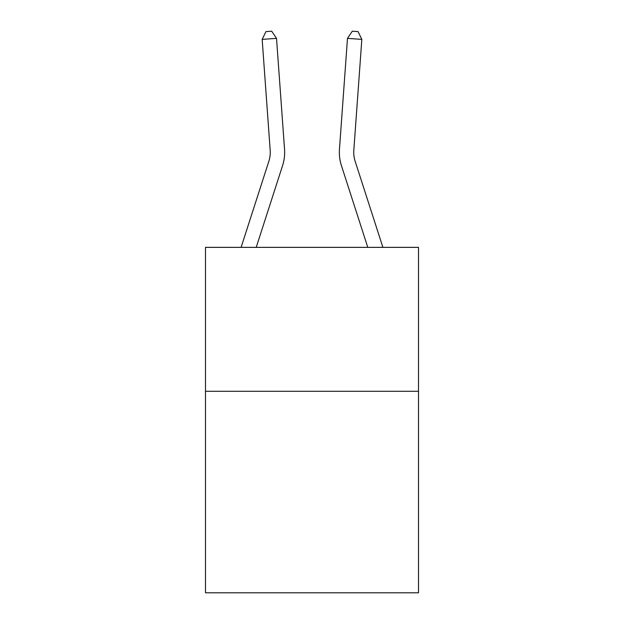<?xml version="1.0" encoding="UTF-8"?>
<svg xmlns="http://www.w3.org/2000/svg" width="624" height="624" viewBox="0 0 624 624"><rect width="100%" height="100%" fill="white"/><g stroke="black" fill="none" stroke-linecap="round" stroke-linejoin="round"><path stroke-width="0.94" d="M418.509 391.295L418.509 592.8L205.491 592.8L205.491 247.361L418.509 247.361L418.509 391.295L205.491 391.295M241.098 247.361L268.874 161.203A28.79 28.79 -105.5 0 0 270.184 150.29L262.166 39.39L276.518 38.353L284.544 149.253A43.181 43.181 0 0 1 282.571 165.617L256.222 247.361M382.902 247.361L355.126 161.203A28.79 28.79 105.5 0 1 353.816 150.29L361.834 39.39L347.482 38.353L339.456 149.253A43.181 43.181 0 0 0 341.429 165.617L367.778 247.361M355.126 161.203A28.79 28.79 0 0 1 353.816 150.29A28.79 28.79 0 0 0 355.126 161.203A28.79 28.79 0 0 1 353.816 150.29A28.79 28.79 0 0 0 355.126 161.203A28.79 28.79 0 0 1 353.816 150.29A28.79 28.79 0 0 0 355.126 161.203A28.79 28.79 0 0 1 353.816 150.29A28.79 28.79 0 0 0 355.126 161.203A28.79 28.79 0 0 1 353.816 150.29A28.79 28.79 0 0 0 355.126 161.203A28.79 28.79 0 0 1 353.816 150.29A28.79 28.79 0 0 0 355.126 161.203A28.79 28.79 0 0 1 353.816 150.29A28.79 28.79 0 0 0 355.126 161.203A28.79 28.79 0 0 1 353.816 150.29A28.79 28.79 0 0 0 355.126 161.203A28.79 28.79 0 0 1 353.816 150.29A28.79 28.79 0 0 0 355.126 161.203A28.79 28.79 0 0 1 353.816 150.29A28.79 28.79 0 0 0 355.126 161.203A28.79 28.79 0 0 1 353.816 150.29A28.79 28.79 0 0 0 355.126 161.203A28.79 28.79 0 0 1 353.816 150.29A28.79 28.79 0 0 0 355.126 161.203A28.79 28.79 0 0 1 353.816 150.29A28.79 28.79 0 0 0 355.126 161.203A28.79 28.79 0 0 1 353.816 150.29A28.79 28.79 0 0 0 355.126 161.203A28.79 28.79 0 0 1 353.816 150.29A28.79 28.79 0 0 0 355.126 161.203M347.482 38.353L339.456 149.253L347.482 38.353L339.456 149.253L347.482 38.353L339.456 149.253L347.482 38.353L339.456 149.253L347.482 38.353L339.456 149.253L347.482 38.353L339.456 149.253L347.482 38.353L339.456 149.253L347.482 38.353L339.456 149.253L347.482 38.353L339.456 149.253L347.482 38.353L339.456 149.253L347.482 38.353L339.456 149.253L347.482 38.353L339.456 149.253L347.482 38.353L339.456 149.253L347.482 38.353L339.456 149.253L347.482 38.353L339.456 149.253L347.482 38.353L352.326 31.2L358.067 31.613L361.834 39.39M268.874 161.203A28.79 28.79 0 0 0 270.184 150.29A28.79 28.79 0 0 1 268.874 161.203A28.79 28.79 0 0 0 270.184 150.29A28.79 28.79 0 0 1 268.874 161.203A28.79 28.79 0 0 0 270.184 150.29A28.79 28.79 0 0 1 268.874 161.203A28.79 28.79 0 0 0 270.184 150.29A28.79 28.79 0 0 1 268.874 161.203A28.79 28.79 0 0 0 270.184 150.29A28.79 28.79 0 0 1 268.874 161.203A28.79 28.79 0 0 0 270.184 150.29A28.79 28.79 0 0 1 268.874 161.203A28.79 28.79 0 0 0 270.184 150.29A28.79 28.79 0 0 1 268.874 161.203A28.79 28.79 0 0 0 270.184 150.29M262.166 39.39L265.933 31.613L271.674 31.2L276.518 38.353"/></g></svg>
